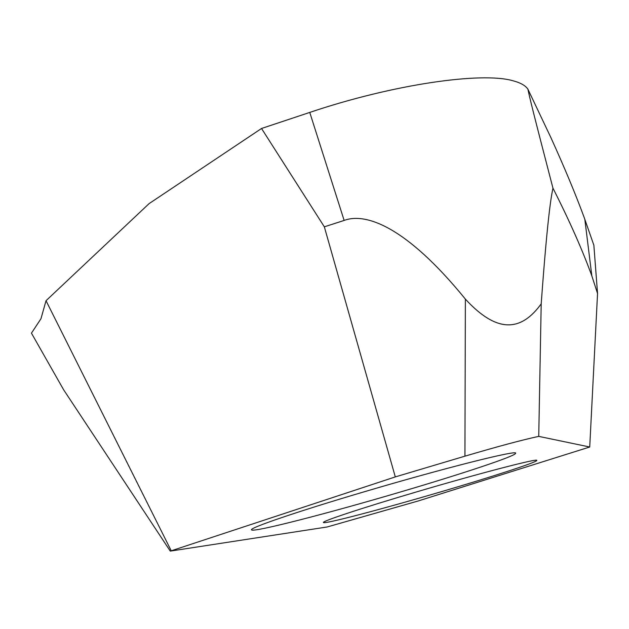 <?xml version="1.0" encoding="UTF-8"?>
<svg xmlns="http://www.w3.org/2000/svg" width="629" height="629" viewBox="0 0 629 629"><rect width="100%" height="100%" fill="white"/><g stroke="black" fill="none" stroke-linecap="round" stroke-linejoin="round"><path stroke-width="0.94" d="M327.198 526.968L418.136 500.991L589.727 447.007L538.739 436.377C522.219 439.923 497.618 446.527 464.933 456.174L395.303 476.908L170.278 551.114L327.198 526.968M363.68 491.949C297.36 511.519 248.565 528.234 251.569 529.862C252.732 532.81 329.109 513.107 401.074 491.799C462.299 473.779 515.922 455.97 515.583 453.312C518.807 449.365 443.602 468.228 363.68 491.949M441.542 491.634C492.436 476.696 537.197 462.158 536.765 460.459C539.061 457.841 480.249 473.079 417.113 491.736C362.681 507.745 321.207 521.496 323.455 522.518C323.904 524.476 383.438 508.775 441.542 491.634M170.278 551.114L63.608 389.744L31.45 333.158L40.971 318.722L46.027 300.709L149.089 203.623L261.53 128.481L309.759 112.418C392.425 84.506 481.555 71.564 512.989 80.771C520.49 82.745 525.459 85.544 527.904 89.169L550.87 137.554C564.457 167.463 575.535 194.054 584.113 217.319L593.862 245.208L597.55 293.523L589.727 447.007M597.55 293.523L591.842 275.887C582.407 249.933 569.442 220.693 552.954 188.165C550.469 199.574 546.868 226.094 541.199 303.854C521.37 331.247 497.476 334.038 465.374 299.105C405.721 225.732 365.26 212.476 344.142 220.441L324.336 226.825L261.53 128.481M527.904 89.169C529.87 98.478 532.417 109.297 552.954 188.165M324.336 226.825L395.303 476.908M171.182 550.689L46.027 300.709M309.759 112.418L344.142 220.441M465.374 299.105L464.933 456.174M541.199 303.854L538.739 436.377M591.842 275.887L584.813 219.214"/></g></svg>
